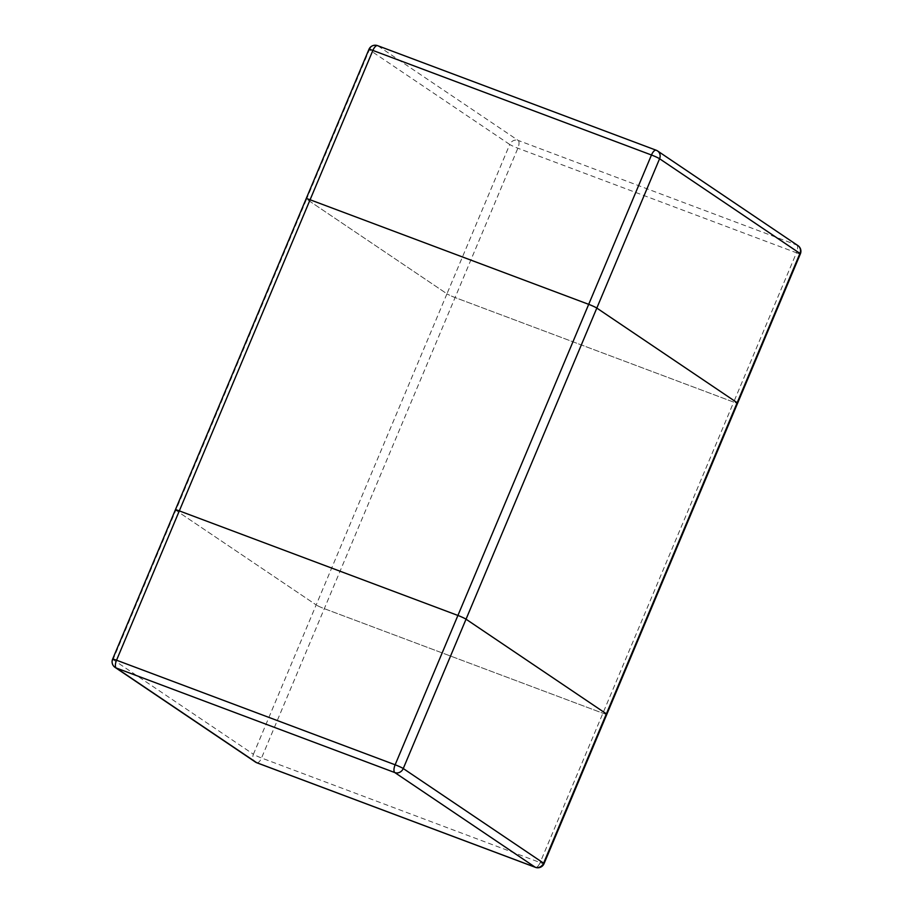 <?xml version="1.0" encoding="UTF-8"?>
<svg xmlns="http://www.w3.org/2000/svg" width="913" height="913" viewBox="0 0 913 913"><rect width="100%" height="100%" fill="white"/><g stroke="black" fill="none" stroke-linecap="round" stroke-linejoin="round"><path stroke-width="0.68" stroke-dasharray="4.57 3.42" d="M606.837 714.297A6.779 0.593 22.8 0 1 602.911 713.236L324.309 608.663A6.779 0.593 22.8 0 1 316.183 604.92A6.779 0.593 -157.2 0 0 324.309 608.663L602.911 713.236A6.779 0.593 -157.2 0 0 606.837 714.297M800.381 253.848A6.779 0.593 22.8 0 1 796.456 252.787L733.687 402.119A6.779 0.593 -157.2 0 0 737.613 403.181A6.779 0.593 22.8 0 1 733.687 402.119L455.085 297.547A6.779 0.593 22.8 0 1 446.959 293.803A6.779 0.593 -157.2 0 0 455.085 297.547L733.687 402.119L540.131 862.568A6.779 0.593 -157.2 0 0 544.057 863.63M797.928 245.608A6.779 6.174 124 0 0 796.752 245.004L518.162 140.419L377.799 45.776L656.401 150.348L796.752 245.004A6.779 2.739 110.6 0 1 796.456 252.787L517.865 148.214A6.779 0.593 22.8 0 1 509.739 144.471L446.959 293.803L306.608 199.148L175.832 510.264L316.183 604.92L446.959 293.803L306.608 199.148A6.779 0.593 -157.2 0 1 306.163 198.703M175.387 509.819A6.779 0.593 -157.2 0 0 175.832 510.264L316.183 604.92L253.415 754.252A6.779 0.593 -157.2 0 0 261.529 757.995L540.131 862.568A6.779 2.739 110.6 0 1 535.429 867.35M257.089 762.834A6.779 2.739 -69.4 0 0 261.529 757.995L517.865 148.214A6.779 2.739 -69.4 0 0 518.162 140.419A6.779 6.174 124 0 0 509.739 144.471L369.388 49.816L306.608 199.148M377.571 45.65A6.779 2.739 -69.4 0 1 377.799 45.776A6.779 6.174 -56 0 0 369.388 49.816A6.779 0.593 22.8 0 1 368.943 49.37M112.619 659.152A6.779 0.593 -157.2 0 0 113.052 659.597L253.415 754.252A6.779 6.174 124 0 0 255.423 762.047M115.072 667.392A6.779 6.174 -56 0 1 113.052 659.597L175.832 510.264"/><path stroke-width="1.37" d="M596.817 308.08A6.779 0.593 -157.2 0 0 588.691 304.337L310.089 199.764A6.779 0.593 -157.2 0 0 306.163 198.703A6.779 0.593 22.8 0 1 310.089 199.764L588.691 304.337A6.779 0.593 22.8 0 1 596.817 308.08L737.168 402.736L596.817 308.08L466.041 619.197L606.392 713.852A6.779 0.593 22.8 0 1 606.837 714.297A6.779 0.593 -157.2 0 0 606.392 713.852L466.041 619.197A6.779 0.593 -157.2 0 0 457.915 615.453A6.779 0.593 22.8 0 1 466.041 619.197L403.261 768.529A6.779 0.593 -157.2 0 0 395.135 764.786L116.544 660.213L179.313 510.881A6.779 0.593 -157.2 0 0 175.387 509.819A6.779 0.593 22.8 0 1 179.313 510.881L457.915 615.453L179.313 510.881L310.089 199.764L372.869 50.432L651.471 155.005L395.135 764.786A6.779 2.739 110.6 0 0 394.838 772.581L116.248 667.996L256.599 762.652L535.201 867.224L394.838 772.581A6.779 6.174 -56 0 0 403.261 768.529L543.612 863.184L737.168 402.736A6.779 0.593 22.8 0 1 737.613 403.181A6.779 0.593 -157.2 0 0 737.168 402.736L799.948 253.403A6.779 0.593 22.8 0 1 800.381 253.848A6.779 6.779 0 0 0 797.928 245.608A6.779 6.174 124 0 1 799.948 253.403L659.585 158.748L596.817 308.08M175.832 510.264A6.779 0.593 22.8 0 1 175.387 509.819L368.943 49.37A6.779 0.593 22.8 0 1 372.869 50.432A6.779 2.739 -69.4 0 1 377.571 45.65A6.779 6.779 0 0 0 368.943 49.37M656.401 150.348A6.779 2.739 110.6 0 0 656.162 150.223A6.779 2.739 110.6 0 0 651.471 155.005A6.779 0.593 22.8 0 1 659.585 158.748A6.779 6.174 -56 0 0 657.577 150.953A6.779 6.174 -56 0 0 656.401 150.348M257.089 762.834A6.779 2.739 -69.4 0 1 256.838 762.777A6.779 2.739 -69.4 0 1 256.599 762.652A6.779 6.174 124 0 1 255.423 762.047A6.779 6.779 0 0 0 256.838 762.777L535.429 867.35A6.779 6.779 0 0 0 544.057 863.63A6.779 0.593 -157.2 0 0 543.612 863.184A6.779 6.174 124 0 1 535.201 867.224A6.779 2.739 110.6 0 0 535.429 867.35M115.072 667.392A6.779 6.174 -56 0 0 116.248 667.996A6.779 2.739 -69.4 0 1 116.544 660.213A6.779 0.593 -157.2 0 0 112.619 659.152A6.779 6.779 0 0 0 115.072 667.392L255.423 762.047M544.057 863.63L800.381 253.848M377.571 45.65L656.162 150.223A6.779 6.779 0 0 1 657.577 150.953L797.928 245.608M175.387 509.819L112.619 659.152"/></g></svg>
